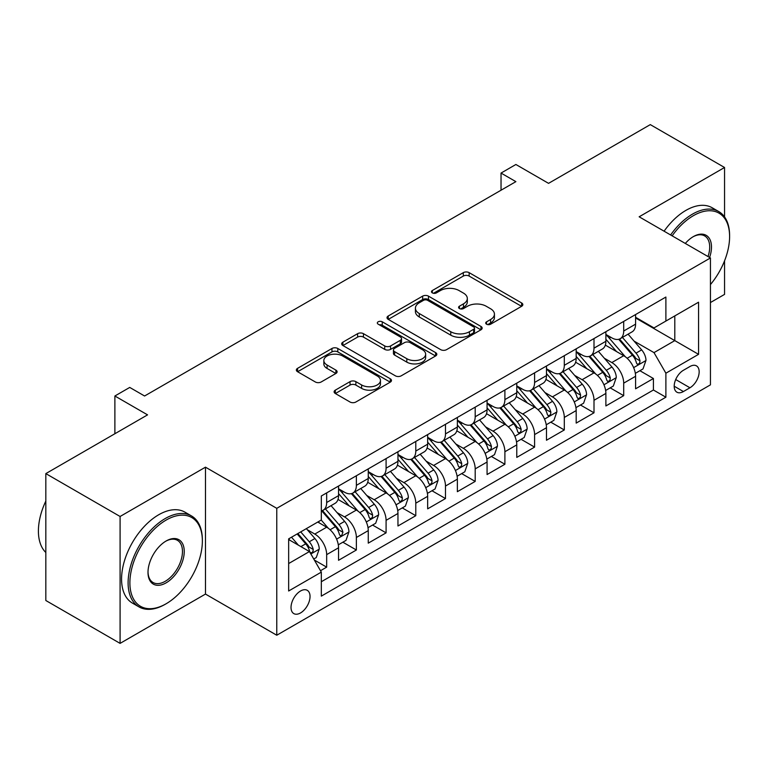 <?xml version="1.0" encoding="UTF-8"?>
<svg xmlns="http://www.w3.org/2000/svg" width="768" height="768" viewBox="0 0 768 768"><rect width="100%" height="100%" fill="white"/><g stroke="black" fill="none" stroke-linecap="round" stroke-linejoin="round"><path stroke-width="1.15" d="M486.557 324.202A2.89 1.67 0 0 0 490.646 324.202L521.616 306.317A4.128 2.381 0 0 0 522.826 304.627A4.128 2.381 0 0 0 521.616 302.947L469.142 272.65A4.128 2.381 0 0 0 463.306 272.65L432.326 290.534A2.89 1.67 0 0 0 431.482 291.715A2.89 1.67 0 0 0 432.326 292.886A2.89 1.67 0 0 0 436.416 292.886L440.419 290.573A13.19 7.622 0 0 1 459.082 290.573L463.459 293.098A13.19 7.622 0 0 1 467.318 298.483A13.19 7.622 0 0 1 463.459 303.869L459.446 306.182A2.89 1.67 0 0 0 458.602 307.363A2.89 1.67 0 0 0 459.446 308.544A2.89 1.67 0 0 0 463.526 308.544L467.539 306.23A13.19 7.622 0 0 1 486.192 306.23L490.57 308.755A13.19 7.622 0 0 1 494.438 314.141A13.19 7.622 0 0 1 490.57 319.526L486.557 321.84A2.89 1.67 0 0 0 485.712 323.021A2.89 1.67 0 0 0 486.557 324.202L486.557 321.84M300.538 612.941A13.44 7.757 120 0 0 309.312 601.094A13.44 7.757 120 0 0 307.258 590.323A13.44 7.757 120 0 0 300.538 590.995A13.44 7.757 120 0 0 291.754 602.832A13.44 7.757 120 0 0 293.808 613.603A13.44 7.757 120 0 0 300.538 612.941M335.318 390.144A4.128 2.381 0 0 0 334.109 391.824A4.128 2.381 0 0 0 335.318 393.504L350.035 402.01A4.128 2.381 0 0 0 355.872 402.01L390.269 382.147A4.128 2.381 0 0 0 391.478 380.467A4.128 2.381 0 0 0 390.269 378.778L337.795 348.48A4.128 2.381 0 0 0 331.958 348.48L297.562 368.342A4.128 2.381 0 0 0 296.352 370.022A4.128 2.381 0 0 0 297.562 371.712L315.341 381.974A4.128 2.381 0 0 0 321.178 381.974L335.894 373.478A4.128 2.381 0 0 0 337.104 371.798A4.128 2.381 0 0 0 335.894 370.109L327.082 365.021A11.03 6.365 0 0 1 323.846 360.518A11.03 6.365 0 0 1 330.653 354.634A11.03 6.365 0 0 1 342.672 356.016L377.222 375.955A11.03 6.365 0 0 1 380.458 380.467A11.03 6.365 0 0 1 373.651 386.342A11.03 6.365 0 0 1 361.632 384.97L355.872 381.638A4.128 2.381 0 0 0 350.035 381.638L335.318 390.144L335.318 393.504M724.55 216.902L724.55 167.491L650.294 124.618L548.554 183.35L515.885 164.486L501.034 173.069L515.885 181.642L144.586 396L129.734 387.427L114.883 396L114.883 433.728M120.086 516.48L120.086 643.382L205.478 594.077L205.478 467.174L120.086 516.48L45.83 473.606L147.562 414.864L114.883 396M205.478 467.174L276.768 508.33L710.438 257.952L710.438 384.854L276.768 635.232L276.768 508.33M724.55 167.491L639.149 216.797L710.438 257.952M440.717 349.661A4.128 2.381 0 0 0 446.544 349.661L480.95 329.798A4.128 2.381 0 0 0 482.16 328.109A4.128 2.381 0 0 0 480.95 326.429L428.467 296.131A4.128 2.381 0 0 0 422.64 296.131L388.234 315.994A4.128 2.381 0 0 0 387.024 317.674A4.128 2.381 0 0 0 388.234 319.363L440.717 349.661M379.325 324.826A2.89 1.67 0 0 1 382.253 325.229L382.253 321.802L435.61 352.608A4.128 2.381 0 0 1 436.819 354.288A4.128 2.381 0 0 1 435.61 355.968L401.203 375.83A4.128 2.381 0 0 1 395.376 375.83L342.893 345.533L342.893 342.163A4.128 2.381 0 0 0 341.683 343.853A4.128 2.381 0 0 0 342.893 345.533M342.893 342.163L357.619 333.667A4.128 2.381 0 0 1 363.446 333.667L384.73 345.955A4.128 2.381 0 0 0 390.566 345.955L400.33 340.32A4.128 2.381 0 0 0 401.539 338.63A4.128 2.381 0 0 0 400.33 336.95L378.173 324.154A2.89 1.67 0 0 1 377.328 322.982A2.89 1.67 0 0 1 379.114 321.437A2.89 1.67 0 0 1 382.253 321.802M120.086 643.382L45.83 600.509L45.83 473.606M710.438 302.544L724.55 294.394L724.55 260.822M320.506 570.71L326.669 567.149L314.342 560.035M307.334 529.747L314.794 534.058A16.8 9.706 60 0 1 326.669 554.63L338.554 547.776L338.554 560.294L356.371 550.003L342.864 542.198M337.037 512.602L344.496 516.902A16.8 9.706 60 0 1 356.371 537.485L368.256 530.621L368.256 543.149L386.083 532.858L372.566 525.053M366.739 495.456L374.198 499.757A16.8 9.706 60 0 1 386.083 520.339L397.958 513.475L397.958 525.994L415.786 515.702L402.269 507.907M396.442 478.301L403.901 482.611A16.8 9.706 60 0 1 415.786 503.184L427.661 496.33L427.661 508.848L445.488 498.557L431.971 490.752M426.144 461.155L433.603 465.456A16.8 9.706 60 0 1 445.488 486.038L457.363 479.174L457.363 491.693L475.19 481.411L461.674 473.606M455.846 444L463.306 448.31A16.8 9.706 60 0 1 475.19 468.893L487.075 462.029L487.075 474.547L504.893 464.256L491.376 456.451M485.558 426.854L493.008 431.165A16.8 9.706 60 0 1 504.893 451.738L516.778 444.883L516.778 457.402L534.595 447.11L521.078 439.306M515.261 409.709L522.72 414.01A16.8 9.706 60 0 1 534.595 434.592L546.48 427.728L546.48 440.246L564.298 429.965L550.781 422.16M544.963 392.554L552.422 396.864A16.8 9.706 60 0 1 564.298 417.437L576.182 410.582L576.182 423.101L594 412.81L580.493 405.005M574.666 375.408L582.125 379.709A16.8 9.706 60 0 1 594 400.291L605.885 393.437L605.885 405.955L623.702 395.664L623.702 383.146A16.8 9.706 -120 0 0 611.827 362.563L604.368 358.262M610.195 387.859L623.702 395.664M338.554 547.776A16.8 9.706 -120 0 0 326.669 527.194L317.76 522.048M368.256 530.621A16.8 9.706 -120 0 0 356.371 510.048L338.006 499.44M397.958 513.475A16.8 9.706 -120 0 0 386.083 492.893L367.709 482.294M427.661 496.33A16.8 9.706 -120 0 0 415.786 475.747L397.411 465.139M457.363 479.174A16.8 9.706 -120 0 0 445.488 458.602L427.114 447.994M487.075 462.029A16.8 9.706 -120 0 0 475.19 441.446L456.816 430.848M516.778 444.883A16.8 9.706 -120 0 0 504.893 424.301L486.528 413.693M546.48 427.728A16.8 9.706 -120 0 0 534.595 407.155L516.23 396.547M576.182 410.582A16.8 9.706 -120 0 0 564.298 390L545.933 379.402M605.885 393.437A16.8 9.706 -120 0 0 594 372.854L575.635 362.246M689.942 366.509L683.414 370.282A13.018 7.517 120 0 0 674.899 381.754A13.018 7.517 120 0 0 676.896 392.189A13.018 7.517 120 0 0 683.414 391.546L689.942 387.773A13.018 7.517 120 0 0 698.458 376.301A13.018 7.517 120 0 0 696.461 365.866A13.018 7.517 120 0 0 689.942 366.509M288.653 563.549L309.446 551.549L321.322 572.131L321.322 596.131L665.885 397.21L665.885 373.2L654 352.618L634.07 341.107M321.322 572.131L288.653 590.995L288.653 538.858L321.322 519.994L321.322 495.984L665.885 297.053L665.885 321.062L698.563 302.198L698.563 354.336L665.885 373.2M338.554 488.784L344.496 492.211A16.8 9.706 60 0 0 352.896 493.046L364.781 486.182A16.8 9.706 -120 0 0 368.256 478.493L368.256 468.883M368.256 471.629L374.198 475.066A16.8 9.706 60 0 0 382.598 475.891L394.483 469.037A16.8 9.706 -120 0 0 397.958 461.338L397.958 451.738M397.958 454.483L403.901 457.91A16.8 9.706 60 0 0 412.301 458.746L424.186 451.882A16.8 9.706 -120 0 0 427.661 444.192L427.661 434.592M427.661 437.338L433.603 440.765A16.8 9.706 60 0 0 442.003 441.6L453.888 434.736A16.8 9.706 -120 0 0 457.363 427.046L457.363 417.437M457.363 420.182L463.306 423.61A16.8 9.706 60 0 0 471.706 424.445L483.59 417.59A16.8 9.706 -120 0 0 487.075 409.891L487.075 400.291M487.075 403.037L493.008 406.464A16.8 9.706 60 0 0 501.418 407.299L513.293 400.435A16.8 9.706 -120 0 0 516.778 392.746L516.778 383.146M516.778 385.882L522.72 389.318A16.8 9.706 60 0 0 531.12 390.144L542.995 383.29A16.8 9.706 -120 0 0 546.48 375.6L546.48 365.99M546.48 368.736L552.422 372.163A16.8 9.706 60 0 0 560.822 372.998L572.698 366.144A16.8 9.706 -120 0 0 576.182 358.445L576.182 348.845M576.182 351.59L582.125 355.018A16.8 9.706 60 0 0 590.525 355.853L602.41 348.989A16.8 9.706 -120 0 0 605.885 341.299L605.885 331.69M321.322 581.731L653.414 390L653.414 378.509L635.587 388.8L635.587 376.282A16.8 9.706 -120 0 0 623.702 355.709L605.338 345.101M605.885 334.435L611.827 337.872A16.8 9.706 -120 0 0 620.227 338.698A16.8 9.706 -120 0 0 623.702 331.008L623.702 321.408M620.227 338.698L632.112 331.843A16.8 9.706 -120 0 0 635.587 324.154L635.587 314.544M326.669 492.893L326.669 502.502A16.8 9.706 60 0 1 323.194 510.192A16.8 9.706 60 0 1 321.322 510.874M323.194 510.192L335.078 503.328A16.8 9.706 -120 0 0 338.554 495.638L338.554 486.038M356.371 475.747L356.371 485.347A16.8 9.706 60 0 1 352.896 493.046M386.083 458.602L386.083 468.202A16.8 9.706 60 0 1 382.598 475.891M415.786 441.446L415.786 451.056A16.8 9.706 60 0 1 412.301 458.746M445.488 424.301L445.488 433.901A16.8 9.706 60 0 1 442.003 441.6M475.19 407.155L475.19 416.755A16.8 9.706 60 0 1 471.706 424.445M504.893 390L504.893 399.61A16.8 9.706 60 0 1 501.418 407.299M534.595 372.854L534.595 382.454A16.8 9.706 60 0 1 531.12 390.144M564.298 355.699L564.298 365.309A16.8 9.706 60 0 1 560.822 372.998M594 338.554L594 348.154A16.8 9.706 60 0 1 590.525 355.853M594 400.291L594 412.81M564.298 417.437L564.298 429.965M534.595 434.592L534.595 447.11M504.893 451.738L504.893 464.256M475.19 468.893L475.19 481.411M445.488 486.038L445.488 498.557M415.786 503.184L415.786 515.702M386.083 520.339L386.083 532.858M356.371 537.485L356.371 550.003M326.669 554.63L326.669 567.149M309.446 551.549L288.653 539.539M654 352.618L674.794 340.618L674.794 315.917L698.563 302.198M635.587 317.971L698.563 354.336M635.587 317.29L654 327.926L665.885 321.062M205.478 594.077L276.768 635.232M501.034 173.069L501.034 190.214M639.898 370.714L653.414 378.509M653.414 390L665.885 397.21M487.718 324.605L490.57 322.954A13.19 7.622 0 0 0 494.438 317.568L494.438 314.141M467.318 298.483L467.318 301.92A13.19 7.622 0 0 1 463.459 307.306L460.598 308.947M521.568 306.346L469.142 276.077A4.128 2.381 0 0 0 463.306 276.077L433.488 293.299M480.893 329.827L428.467 299.558A4.128 2.381 0 0 0 422.64 299.558L388.291 319.392M473.654 329.29A2.89 1.67 0 0 0 474.509 328.109A2.89 1.67 0 0 0 473.654 326.938L427.594 300.336A2.89 1.67 0 0 0 423.514 300.336L419.28 302.774A13.19 7.622 0 0 0 415.421 308.17A13.19 7.622 0 0 0 419.28 313.555L450.768 331.728A13.19 7.622 0 0 0 469.43 331.728L473.654 329.29L473.654 332.717A2.89 1.67 0 0 0 474.509 331.546L474.509 328.109M415.421 308.17L415.421 311.597A13.19 7.622 0 0 0 419.28 316.982L419.28 313.555M473.654 332.717L469.43 335.165A13.19 7.622 0 0 1 450.768 335.165L419.28 316.982M342.95 345.562L357.619 337.094L357.619 333.667M401.539 338.63L401.539 342.067A4.128 2.381 0 0 1 400.33 343.747L390.566 349.382A4.128 2.381 0 0 1 384.73 349.382L363.446 337.094A4.128 2.381 0 0 0 357.619 337.094M382.253 325.229L435.552 356.006M406.819 358.704A11.03 6.365 0 0 0 418.838 360.086A11.03 6.365 0 0 0 425.645 354.202A11.03 6.365 0 0 0 422.419 349.699L410.246 342.672A4.128 2.381 0 0 0 404.41 342.672L394.646 348.307A4.128 2.381 0 0 0 393.437 349.997A4.128 2.381 0 0 0 394.646 351.677L406.819 358.704L406.819 362.131A11.03 6.365 0 0 0 418.838 363.514A11.03 6.365 0 0 0 425.645 357.629L425.645 354.202M393.437 349.997L393.437 353.424A4.128 2.381 0 0 0 394.646 355.104L394.646 351.677M406.819 362.131L394.646 355.104M380.458 380.467L380.458 383.894A11.03 6.365 0 0 1 373.651 389.779A11.03 6.365 0 0 1 361.632 388.397L355.872 385.075A4.128 2.381 0 0 0 350.035 385.075L335.366 393.542M323.846 360.518L323.846 363.946A11.03 6.365 0 0 0 327.082 368.448L327.082 365.021M335.846 373.507L327.082 368.448M390.221 382.176L337.795 351.907A4.128 2.381 0 0 0 331.958 351.907L297.61 371.741M635.338 373.344L643.018 368.909L645.984 360.336A11.136 6.422 -120 0 0 641.645 349.882L628.08 334.166M625.354 356.794L609.264 338.16A32.131 18.557 -120 0 0 605.885 334.627M616.531 351.562L607.526 341.136A26.678 15.398 -120 0 0 605.885 339.35M618.71 339.302L632.438 355.2A11.136 6.422 60 0 1 636.413 362.87L637.219 364.186L638.726 363.974L639.734 362.755L639.974 360.806A11.136 6.422 -120 0 0 636.01 353.136L622.435 337.43M619.517 339.043L634.272 356.122A5.674 3.274 60 0 1 635.702 358.339L639.974 360.806M710.438 284.573A51.245 29.587 120 0 0 729.6 236.602A51.245 29.587 120 0 0 693.36 215.683A51.245 29.587 120 0 0 672.154 235.843M670.618 234.96A52.512 30.317 -60 0 1 692.467 214.138A52.512 30.317 -60 0 1 718.723 211.536A52.512 30.317 -60 0 1 729.6 235.574L729.6 236.602M685.306 243.437A25.622 14.794 -60 0 1 693.36 236.602L693.36 236.602A25.622 14.794 -60 0 1 709.594 257.462M664.09 231.187A52.512 30.317 -60 0 1 685.939 210.365A52.512 30.317 -60 0 1 712.186 207.763L718.723 211.536M708.029 256.56A24.365 14.064 120 0 0 704.65 235.91A24.365 14.064 120 0 0 692.909 236.87M165.235 604.282L166.128 603.763A51.245 29.587 120 0 0 202.368 540.998A51.245 29.587 120 0 0 166.128 520.08A51.245 29.587 120 0 0 129.888 582.845A51.245 29.587 120 0 0 166.128 603.763L165.235 604.282A52.512 30.317 -60 0 1 138.979 606.883A52.512 30.317 -60 0 1 130.934 564.806A52.512 30.317 -60 0 1 165.235 518.534A52.512 30.317 -60 0 1 191.491 515.933A52.512 30.317 -60 0 1 202.368 539.971L202.368 540.998M166.128 582.845A25.622 14.794 -60 0 1 148.003 572.381A25.622 14.794 -60 0 1 166.128 540.998L166.128 540.998A25.622 14.794 -60 0 1 184.243 551.462A25.622 14.794 -60 0 1 166.128 582.845M148.013 571.862A24.365 14.064 120 0 0 153.053 582.509A24.365 14.064 120 0 0 165.235 581.299A24.365 14.064 120 0 0 181.152 559.834A24.365 14.064 120 0 0 177.418 540.307A24.365 14.064 120 0 0 165.677 541.267M138.979 606.883L132.442 603.11A52.512 30.317 -60 0 1 124.397 561.034A52.512 30.317 -60 0 1 158.698 514.762A52.512 30.317 -60 0 1 184.954 512.16L191.491 515.933M45.83 552.49A52.512 30.317 -60 0 1 45.83 501.043M605.635 390.49L613.315 386.054L616.282 377.482A11.136 6.422 -120 0 0 611.942 367.027L598.378 351.322M595.651 373.939L579.562 355.306A32.131 18.557 -120 0 0 576.182 351.773M586.829 368.707L577.824 358.291A26.678 15.398 -120 0 0 576.182 356.496M589.008 356.458L602.736 372.346A11.136 6.422 60 0 1 606.71 380.016L607.517 381.331L609.024 381.12L610.022 379.901L610.272 377.962A11.136 6.422 -120 0 0 606.298 370.291L592.733 354.576M589.814 356.198L604.57 373.267A5.674 3.274 60 0 1 606 375.494L610.272 377.962M575.933 407.635L583.603 403.21L586.579 394.627A11.136 6.422 -120 0 0 582.24 384.182L568.666 368.467M565.949 391.085L549.859 372.451A32.131 18.557 -120 0 0 546.48 368.918M557.126 385.862L548.122 375.437A26.678 15.398 -120 0 0 546.48 373.642M559.306 373.603L573.034 389.501A11.136 6.422 60 0 1 576.998 397.162L577.814 398.486L579.312 398.275L580.32 397.046L580.57 395.107A11.136 6.422 -120 0 0 576.595 387.437L563.03 371.722M560.112 373.344L574.867 390.422A5.674 3.274 60 0 1 576.288 392.64L580.57 395.107M546.23 424.79L553.901 420.355L556.877 411.782A11.136 6.422 -120 0 0 552.538 401.328L538.963 385.613M536.246 408.24L520.157 389.606A32.131 18.557 -120 0 0 516.778 386.074M527.424 403.008L518.419 392.582A26.678 15.398 -120 0 0 516.778 390.797M529.603 390.749L543.331 406.646A11.136 6.422 60 0 1 547.296 414.317L548.112 415.632L549.61 415.421L550.618 414.202L550.867 412.253A11.136 6.422 -120 0 0 546.893 404.592L533.318 388.877M530.41 390.49L545.165 407.568A5.674 3.274 60 0 1 546.586 409.786L550.867 412.253M516.528 441.936L524.198 437.51L527.165 428.928A11.136 6.422 -120 0 0 522.835 418.474L509.261 402.768M506.544 425.386L490.445 406.752A32.131 18.557 -120 0 0 487.075 403.219M497.722 420.154L488.717 409.738A26.678 15.398 -120 0 0 487.075 407.942M499.901 407.904L513.629 423.792A11.136 6.422 60 0 1 517.594 431.462L518.41 432.787L519.907 432.566L520.915 431.347L521.155 429.408A11.136 6.422 -120 0 0 517.19 421.738L503.616 406.022M500.707 407.645L515.453 424.723A5.674 3.274 60 0 1 516.883 426.941L521.155 429.408M486.826 459.091L494.496 454.656L497.462 446.083A11.136 6.422 -120 0 0 493.133 435.629L479.558 419.914M476.842 442.531L460.742 423.898A32.131 18.557 -120 0 0 457.363 420.365M468.01 437.309L459.014 426.883A26.678 15.398 -120 0 0 457.363 425.088M470.198 425.05L483.926 440.947A11.136 6.422 60 0 1 487.891 448.608L488.698 449.933L490.205 449.722L491.213 448.493L491.453 446.554A11.136 6.422 -120 0 0 487.488 438.883L473.914 423.168M471.005 424.79L485.75 441.869A5.674 3.274 60 0 1 487.181 444.086L491.453 446.554M457.114 476.237L464.794 471.802L467.76 463.229A11.136 6.422 -120 0 0 463.43 452.774L449.856 437.059M447.139 459.686L431.04 441.053A32.131 18.557 -120 0 0 427.661 437.52M438.307 454.454L429.312 444.029A26.678 15.398 -120 0 0 427.661 442.243M440.496 442.195L454.224 458.093A11.136 6.422 60 0 1 458.189 465.763L458.995 467.078L460.502 466.867L461.51 465.648L461.75 463.699A11.136 6.422 -120 0 0 457.786 456.038L444.211 440.323M441.302 441.936L456.048 459.014A5.674 3.274 60 0 1 457.478 461.232L461.75 463.699M427.411 493.382L435.091 488.957L438.058 480.374A11.136 6.422 -120 0 0 433.728 469.93L420.154 454.214M417.437 476.832L401.338 458.198A32.131 18.557 -120 0 0 397.958 454.666M408.605 471.61L399.6 461.184A26.678 15.398 -120 0 0 397.958 459.389M410.794 459.35L424.512 475.238A11.136 6.422 60 0 1 428.486 482.909L429.293 484.234L430.8 484.022L431.808 482.794L432.048 480.854A11.136 6.422 -120 0 0 428.083 473.184L414.509 457.469M411.6 459.091L426.346 476.17A5.674 3.274 60 0 1 427.776 478.387L432.048 480.854M397.709 510.538L405.389 506.102L408.355 497.53A11.136 6.422 -120 0 0 404.016 487.075L390.451 471.36M387.734 493.987L371.635 475.344A32.131 18.557 -120 0 0 368.256 471.811M378.902 488.755L369.898 478.33A26.678 15.398 -120 0 0 368.256 476.534M381.082 476.496L394.81 492.394A11.136 6.422 60 0 1 398.784 500.064L399.59 501.379L401.098 501.168L402.106 499.939L402.346 498A11.136 6.422 -120 0 0 398.381 490.33L384.806 474.624M381.898 476.237L396.643 493.315A5.674 3.274 60 0 1 398.074 495.533L402.346 498M368.006 527.683L375.686 523.248L378.653 514.675A11.136 6.422 -120 0 0 374.314 504.221L360.749 488.515M358.022 511.133L341.933 492.499A32.131 18.557 -120 0 0 338.554 488.966M349.2 505.901L340.195 495.485A26.678 15.398 -120 0 0 338.554 493.69M351.379 493.651L365.107 509.539A11.136 6.422 60 0 1 369.082 517.21L369.888 518.525L371.395 518.314L372.403 517.094L372.643 515.155A11.136 6.422 -120 0 0 368.669 507.485L355.104 491.77M352.186 493.392L366.941 510.461A5.674 3.274 60 0 1 368.371 512.678L372.643 515.155M338.304 544.829L345.984 540.403L348.95 531.821A11.136 6.422 -120 0 0 344.611 521.376L331.046 505.661M328.32 528.278L321.216 520.051M319.498 523.056L318.346 521.712M321.677 510.797L335.405 526.685A11.136 6.422 60 0 1 339.379 534.355L340.186 535.68L341.693 535.469L342.941 532.301A11.136 6.422 -120 0 0 338.966 524.63L325.402 508.915M322.483 510.538L337.238 527.616A5.674 3.274 60 0 1 338.669 529.834L342.941 532.301M313.747 559.008L316.272 557.549L319.248 548.976A11.136 6.422 -120 0 0 314.909 538.522L306.365 528.634M298.387 545.165L291.514 537.206M289.795 540.202L288.653 538.877M297.158 533.942L305.702 543.84A11.136 6.422 60 0 1 309.667 551.51L310.483 552.826L311.981 552.614L312.989 551.395L313.238 549.446A11.136 6.422 -120 0 0 309.264 541.776L300.72 531.888M297.85 533.549L307.536 544.762A5.674 3.274 60 0 1 308.957 546.979L313.238 549.446M314.794 534.058L326.669 527.194M344.496 516.902L356.371 510.048M374.198 499.757L386.083 492.893M403.901 482.611L415.786 475.747M433.603 465.456L445.488 458.602M463.306 448.31L475.19 441.446M493.008 431.165L504.893 424.301M522.72 414.01L534.595 407.155M552.422 396.864L564.298 390M582.125 379.709L594 372.854M611.827 362.563L623.702 355.709M623.702 331.008L635.587 324.154M326.669 502.502L338.554 495.638M356.371 485.347L368.256 478.493M386.083 468.202L397.958 461.338M415.786 451.056L427.661 444.192M445.488 433.901L457.363 427.046M475.19 416.755L487.075 409.891M504.893 399.61L516.778 392.746M534.595 382.454L546.48 375.6M564.298 365.309L576.182 358.445M594 348.154L605.885 341.299M623.702 383.146L635.587 376.282M675.706 379.546L689.942 387.773M674.198 386.227L683.414 391.546M490.57 322.954L490.57 319.526M459.446 308.544L459.446 306.182M463.459 307.306L463.459 303.869M432.326 292.886L432.326 290.534M463.306 276.077L463.306 272.65M469.142 276.077L469.142 272.65M521.616 306.317L521.616 302.947M388.234 319.363L388.234 315.994M422.64 299.558L422.64 296.131M428.467 299.558L428.467 296.131M480.95 329.798L480.95 326.429M450.768 335.165L450.768 331.728M469.43 335.165L469.43 331.728M363.446 337.094L363.446 333.667M384.73 349.382L384.73 345.955M390.566 349.382L390.566 345.955M400.33 343.747L400.33 340.32M435.61 355.968L435.61 352.608M350.035 385.075L350.035 381.638M355.872 385.075L355.872 381.638M361.632 388.397L361.632 384.97M335.894 373.478L335.894 370.109M297.562 371.712L297.562 368.342M331.958 351.907L331.958 348.48M337.795 351.907L337.795 348.48M390.269 382.147L390.269 378.778M633.638 367.632L645.907 360.547M609.264 338.16L610.79 337.277M636.01 353.136L641.645 349.882M627.13 358.262L632.438 355.2M603.936 384.778L616.205 377.702M579.562 355.306L581.088 354.422M606.298 370.291L611.942 367.027M597.427 375.408L602.736 372.346M574.234 401.933L586.502 394.848M549.859 372.451L551.386 371.568M576.595 387.437L582.24 384.182M567.725 392.563L573.034 389.501M544.531 419.078L556.8 411.994M520.157 389.606L521.683 388.723M546.893 404.592L552.538 401.328M538.022 409.709L543.331 406.646M514.829 436.234L527.098 429.149M490.445 406.752L491.981 405.869M517.19 421.738L522.835 418.474M508.32 426.864L513.629 423.792M485.126 453.379L497.395 446.294M460.742 423.898L462.278 423.014M487.488 438.883L493.133 435.629M478.618 444.01L483.926 440.947M455.424 470.525L467.693 463.44M431.04 441.053L432.576 440.17M457.786 456.038L463.43 452.774M448.906 461.155L454.224 458.093M425.712 487.68L437.99 480.595M401.338 458.198L402.864 457.315M428.083 473.184L433.728 469.93M419.203 478.31L424.512 475.238M396.01 504.826L408.278 497.741M371.635 475.344L373.162 474.461M398.381 490.33L404.016 487.075M389.501 495.456L394.81 492.394M366.307 521.971L378.576 514.896M341.933 492.499L343.459 491.616M368.669 507.485L374.314 504.221M359.798 512.602L365.107 509.539M336.605 539.126L348.874 532.042M338.966 524.63L344.611 521.376M330.096 529.757L335.405 526.685M310.858 553.987L319.171 549.187M309.264 541.776L314.909 538.522M300.893 546.614L305.702 543.84"/></g></svg>
